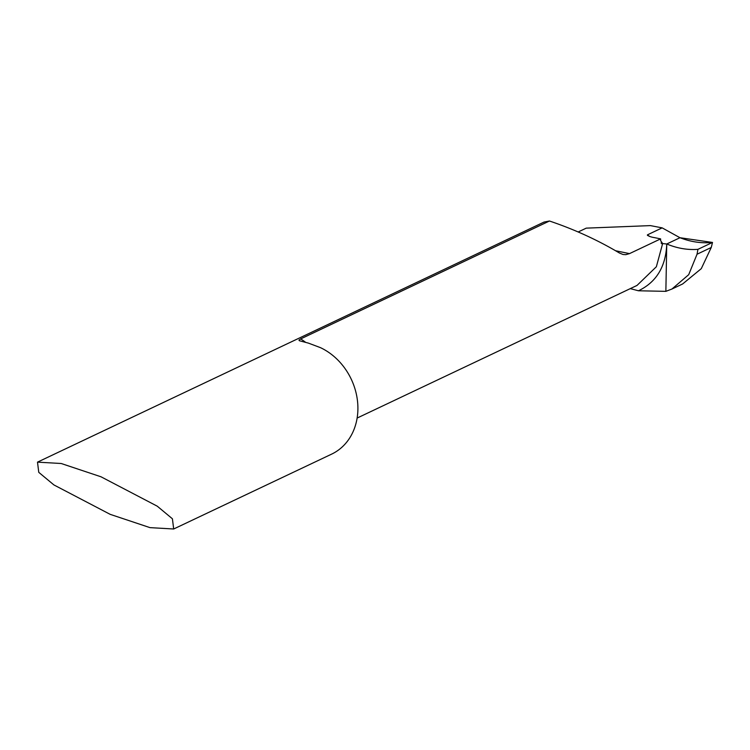<?xml version="1.0" encoding="UTF-8"?>
<svg xmlns="http://www.w3.org/2000/svg" width="750" height="750" viewBox="0 0 750 750"><rect width="100%" height="100%" fill="white"/><g stroke="black" fill="none" stroke-linecap="round" stroke-linejoin="round"><path stroke-width="1.12" d="M305.691 342.384A59.372 49.847 -115.4 0 0 300.666 338.925L549.469 221.006C574.35 229.378 597.684 240.056 619.444 253.022L623.072 254.503L625.819 254.662L629.522 253.612L660.609 238.884L654.919 237.713C650.588 237.019 648.094 236.072 647.428 234.853L662.156 227.869L679.969 237.722L666.75 243.994L665.859 291.347L671.944 289.031L688.706 274.678L697.031 254.231L697.931 249.347C687.581 250.106 677.194 248.325 666.75 243.994C665.859 266.569 656.438 282.159 638.456 290.775L665.859 291.347L666.75 243.994L662.634 243.562L656.362 266.747L637.003 285.441L357.122 418.059M666.75 243.994L679.969 237.722L712.5 242.447L711.244 247.491L701.278 268.659L682.631 283.969L671.944 289.031M712.5 242.447L697.931 249.347M157.256 506.184L172.416 518.794L173.681 528.994L150 527.634L110.166 514.341L53.925 484.941L38.766 472.341L37.5 462.141L61.181 463.5L101.016 476.794L157.256 506.184M300.666 338.925L298.969 340.041L299.353 340.725L308.428 343.125L320.438 347.644A59.372 49.847 64.6 0 1 357.844 411.122A59.372 49.847 64.6 0 1 331.603 454.144L173.681 528.994M549.469 221.006L544.041 222.066L37.5 462.141M578.194 231.966L586.247 228.141L650.428 225.609L662.156 227.869M647.494 235.491L647.428 234.853A84.103 70.622 -115.4 0 0 649.594 236.391M660.609 238.884A59.372 49.847 64.6 0 1 660.637 240.656L662.634 243.562M635.925 285.928L637.003 285.441M661.059 242.991A84.103 70.622 -115.4 0 0 662.466 243.637L661.669 243.675M638.456 290.775L630.262 288.609M679.969 237.722L666.75 243.994C677.194 248.325 687.581 250.106 697.931 249.347L712.5 242.447C701.709 243.516 690.862 241.941 679.969 237.722M697.031 254.231L711.244 247.491M629.522 253.612L615.656 250.763"/></g></svg>
